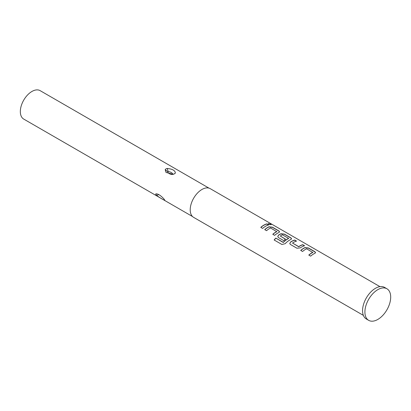 <?xml version="1.0" encoding="UTF-8"?>
<svg xmlns="http://www.w3.org/2000/svg" width="411" height="411" viewBox="0 0 411 411"><rect width="100%" height="100%" fill="white"/><g stroke="black" fill="none" stroke-linecap="round" stroke-linejoin="round"><path stroke-width="0.62" d="M271.137 224.725L268.121 223.723M268.614 224.226L271.203 224.658L270.685 224.154L268.126 223.635L268.614 224.226M315.576 252.719L314.841 251.84L308.378 248.11L304.983 247.725A16.414 9.479 120 0 0 303.714 248.378A16.414 9.479 120 0 0 300.816 250.474M312.812 252.226L312.812 252.354A16.579 9.571 120 0 0 311.779 252.899A16.579 9.571 120 0 0 308.784 255.077L310.629 256.14A16.579 9.571 120 0 1 313.624 253.962A16.579 9.571 120 0 1 314.903 253.304L315.591 252.647L314.872 251.696L308.409 247.961L304.993 247.586A16.579 9.571 120 0 0 303.714 248.239A16.579 9.571 120 0 0 300.718 250.417L302.568 251.486A16.579 9.571 120 0 1 305.563 249.307A16.579 9.571 120 0 1 306.596 248.763L312.802 252.493A16.414 9.479 120 0 0 311.779 253.032A16.414 9.479 120 0 0 308.882 255.128M296.336 241.159L294.656 240.188A16.414 9.479 120 0 0 291.712 241.447A16.414 9.479 120 0 0 290.423 242.274L289.745 243.62L290.443 244.483L296.906 248.218L300.318 247.869A16.579 9.571 120 0 1 301.623 247.032A16.579 9.571 120 0 1 304.592 245.757L302.748 244.694A16.579 9.571 120 0 0 299.778 245.968A16.579 9.571 120 0 0 298.72 246.631L292.504 243.045A16.579 9.571 120 0 1 293.557 242.377A16.579 9.571 120 0 1 296.531 241.103L294.682 240.039A16.579 9.571 120 0 0 291.712 241.314A16.579 9.571 120 0 0 290.413 242.146M304.402 245.814L302.717 244.843A16.414 9.479 120 0 0 299.778 246.102A16.414 9.479 120 0 0 298.73 246.759L298.72 246.631M291.569 238.863L290.839 237.984L284.376 234.249L280.975 233.864A16.414 9.479 120 0 0 279.711 234.517A16.414 9.479 120 0 0 278.422 235.344L277.754 236.746M288.604 238.246L288.594 238.519A16.414 9.479 120 0 0 287.572 239.058A16.414 9.479 120 0 0 283.39 242.372L275.802 238.097A16.579 9.571 120 0 0 274.147 239.993L281.905 244.473L285.167 243.687A16.579 9.571 120 0 1 289.621 240.101A16.579 9.571 120 0 1 290.896 239.449L291.589 238.786L290.865 237.835L284.402 234.106L280.985 233.725A16.579 9.571 120 0 0 279.711 234.383A16.579 9.571 120 0 0 278.406 235.215L277.744 236.69L278.437 237.553L283.734 240.61A16.579 9.571 120 0 1 285.547 239.181L280.297 235.996A16.579 9.571 120 0 1 281.355 235.333A16.579 9.571 120 0 1 282.388 234.789L288.604 238.375A16.579 9.571 120 0 0 287.572 238.919A16.579 9.571 120 0 0 283.349 242.269M285.45 239.248L280.297 235.996M279.567 231.932L278.833 231.054L272.37 227.324L268.974 226.939A16.414 9.479 120 0 0 267.705 227.586A16.414 9.479 120 0 0 264.807 229.687M276.803 231.434L276.803 231.563A16.579 9.571 120 0 0 275.771 232.107A16.579 9.571 120 0 0 272.776 234.285L274.62 235.354A16.579 9.571 120 0 1 277.615 233.176A16.579 9.571 120 0 1 278.894 232.518L279.588 231.855L278.863 230.905L272.401 227.175L268.984 226.795A16.579 9.571 120 0 0 267.705 227.453A16.579 9.571 120 0 0 264.71 229.631L266.559 230.694A16.579 9.571 120 0 1 269.554 228.516A16.579 9.571 120 0 1 270.587 227.977L276.793 231.706A16.414 9.479 120 0 0 275.771 232.241A16.414 9.479 120 0 0 272.873 234.342M268.393 225.023L266.708 224.052A16.414 9.479 120 0 0 263.77 225.315A16.414 9.479 120 0 0 260.867 227.411M167.899 171.654L168.181 171.562C170.745 171.937 172.296 172.831 172.831 174.243L172.379 174.505C169.815 174.259 168.269 173.365 167.729 171.824L167.899 171.654M156.817 193.817L155.687 194.12L156.699 195.569C161.071 198.528 163.789 200.1 164.852 200.275L163.835 198.826C160.187 194.968 157.47 193.396 155.687 194.12L155.964 193.817M208.973 188.125L40.139 90.651A16.414 9.479 120 0 0 31.935 91.463A16.414 9.479 120 0 0 21.213 105.93A16.414 9.479 120 0 0 23.725 119.082L192.559 216.561M173.339 174.331L175.374 173.154C175.256 170.575 172.543 169.008 167.226 168.453L165.967 168.849L165.191 169.625L166.023 172.445L173.339 174.331M386.921 288.758L384.578 287.402A18.238 10.532 120 0 0 375.459 288.306A18.238 10.532 120 0 0 363.54 304.381A18.238 10.532 120 0 0 366.335 318.993L368.682 320.349A18.238 10.532 120 0 0 377.801 319.445A18.238 10.532 120 0 0 389.715 303.375A18.238 10.532 120 0 0 386.921 288.758A18.238 10.532 120 0 0 377.801 289.663A18.238 10.532 120 0 0 365.888 305.733A18.238 10.532 120 0 0 368.682 320.349M379.949 286.647L210.227 188.659A16.579 9.571 120 0 0 201.935 189.481A16.579 9.571 120 0 0 191.105 204.092A16.579 9.571 120 0 0 193.648 217.378L363.365 315.365M265.614 226.245A16.579 9.571 120 0 0 262.619 228.424L260.774 227.355A16.579 9.571 120 0 1 263.77 225.177A16.579 9.571 120 0 1 266.739 223.903L268.583 224.971A16.579 9.571 120 0 0 265.614 226.245M298.73 246.759L292.504 243.045M168.181 171.562L167.226 168.453M165.191 169.625L167.729 171.824M172.831 174.243L174.064 174.089M156.699 195.569L158.703 194.557M283.39 242.372L283.112 242.315M283.153 242.418L275.802 238.097M275.848 238.195A16.414 9.479 120 0 0 274.235 240.045M290.423 242.274L289.76 243.677"/></g></svg>
